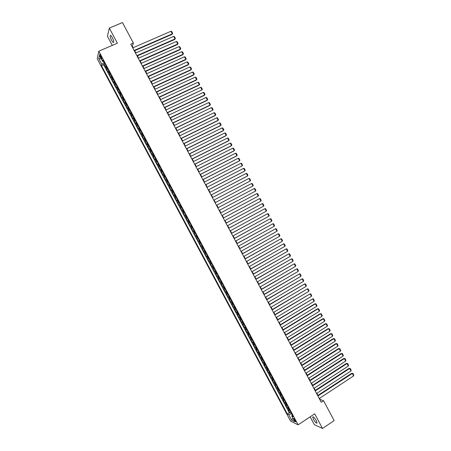 <?xml version="1.0" encoding="UTF-8"?>
<svg xmlns="http://www.w3.org/2000/svg" width="451" height="451" viewBox="0 0 451 451"><rect width="100%" height="100%" fill="white"/><g stroke="black" fill="none" stroke-linecap="round" stroke-linejoin="round"><path stroke-width="0.68" d="M316.281 420.631C314.454 417.609 313.259 416.408 312.684 417.034L313.49 419.385C315.305 422.401 316.506 423.596 317.087 422.987L316.281 420.631M112.305 37.591C111.177 35.612 110.472 34.986 110.179 35.714C110.117 36.785 110.596 38.335 111.611 40.359C112.739 42.332 113.443 42.958 113.737 42.231C113.804 41.165 113.325 39.62 112.305 37.591M295.388 420.473C294.469 418.94 293.889 418.325 293.635 418.629L294.069 419.836C294.982 421.364 295.563 421.978 295.822 421.679L295.388 420.473M310.158 416.831L314.324 424.656L322.499 428.45L334.14 420.608L323.57 400.736L320.199 399.513L319.556 398.301M97.207 58.754L290.579 421.11L298.094 424.831L98.792 51.183L97.207 58.754M98.792 51.183L117.384 43.206L109.328 28.075L107.439 36.283L112.293 45.393M106.07 65.97L105.489 67.205L103.837 64.104L104.841 63.67M107.175 68.045L106.594 69.268L107.592 68.828M106.594 69.268L108.246 72.363L108.832 71.151M111.6 76.337L110.997 77.521L109.345 74.426L110.343 73.987M114.362 81.513L113.748 82.68L112.096 79.585L113.094 79.139M117.125 86.693L116.493 87.832L114.847 84.737L115.845 84.292M119.881 91.869L119.244 92.985L117.593 89.89L118.59 89.445M122.644 97.038L121.99 98.132L120.344 95.043L121.336 94.592M125.401 102.214L124.735 103.279L123.089 100.19L124.081 99.739M128.157 107.377L127.481 108.42L125.835 105.337L126.827 104.88M130.914 112.547L130.221 113.567L128.58 110.478L129.567 110.021M133.671 117.711L132.966 118.703L131.32 115.619L132.306 115.163M136.422 122.869L135.706 123.845L134.06 120.761L135.046 120.299M139.173 128.028L138.446 128.98L136.8 125.897L137.786 125.434M141.924 133.186L141.186 134.11L139.539 131.032L140.526 130.564M144.675 138.339L143.92 139.241L142.279 136.163L143.26 135.695M147.421 143.491L146.66 144.371L145.019 141.293L146 140.825M150.172 148.644L149.394 149.495L147.753 146.423L148.734 145.949M152.917 153.791L152.128 154.62L150.487 151.547L151.463 151.074M155.663 158.938L154.856 159.744L153.222 156.672L154.197 156.193M158.402 164.079L157.591 164.863L155.95 161.791L156.925 161.311M161.148 169.221L160.319 169.982L158.684 166.909L159.654 166.43M163.888 174.362L163.048 175.095L161.413 172.028L162.383 171.543M166.628 179.498L165.776 180.208L164.141 177.142L165.111 176.657M169.367 184.634L168.505 185.322L166.87 182.255L167.834 181.764M172.102 189.764L171.228 190.429L169.593 187.362L170.563 186.872M174.841 194.894L173.951 195.537L172.316 192.47L173.285 191.979M177.576 200.018L176.674 200.639L175.044 197.577L176.008 197.081M180.31 205.149L179.397 205.741L177.767 202.679L178.726 202.183M183.044 210.267L182.119 210.843L180.485 207.781L181.449 207.28M185.773 215.392L184.837 215.939L183.207 212.878L184.166 212.376M188.507 220.511L187.554 221.035L185.925 217.974L186.883 217.472M190.271 226.126L191.23 225.618L190.271 226.126L188.642 223.07L189.6 222.563L189.07 222.839L187.977 220.793M192.323 227.67L191.359 228.161L192.989 231.216L193.941 230.703M195.052 232.784L194.077 233.252L195.706 236.307L196.659 235.788M197.78 237.897L196.788 238.342L198.417 241.392L199.37 240.873M200.503 243.004L199.5 243.427L201.129 246.477L202.082 245.958M203.226 248.112L202.211 248.507L203.841 251.557L204.788 251.038M205.949 253.214L204.923 253.592L206.552 256.636L207.499 256.112M208.672 258.316L207.635 258.665L209.258 261.715L210.205 261.191M211.389 263.418L210.341 263.745L211.964 266.789L212.911 266.259M214.112 268.514L213.047 268.819L214.67 271.863L215.617 271.333M216.83 273.61L215.753 273.892L217.376 276.931L218.318 276.401M219.547 278.701L218.459 278.96L220.082 281.999L221.024 281.469M222.264 283.792L221.165 284.029L222.783 287.067L223.724 286.532M224.976 288.882L223.865 289.091L225.483 292.13L226.425 291.594M227.687 293.967L226.565 294.159L228.183 297.192L229.125 296.651M230.399 299.052L229.266 299.216L230.884 302.255L231.82 301.708M233.111 304.132L231.966 304.278L233.584 307.311L234.514 306.765M235.822 309.211L234.661 309.335L236.279 312.368L237.215 311.821M238.528 314.291L237.361 314.386L238.974 317.419L239.904 316.867M241.24 319.364L240.056 319.438L241.668 322.471L242.599 321.918M243.946 324.438L242.751 324.489L244.363 327.516L245.293 326.964M246.646 329.506L245.44 329.54L247.058 332.567L247.982 332.009M249.352 334.574L248.135 334.586L249.747 337.607L250.671 337.049M252.053 339.642L250.824 339.626L252.436 342.653L253.361 342.089M254.753 344.705L253.513 344.665L255.125 347.693L256.05 347.129M257.453 349.767L256.202 349.705L257.814 352.727L258.733 352.163M260.154 354.83L258.891 354.745L260.498 357.767L261.417 357.198M262.854 359.887L261.574 359.78L263.187 362.796L264.1 362.226M265.549 364.944L264.258 364.808L265.87 367.83L266.783 367.261M268.244 369.995L266.941 369.843L268.554 372.859L269.467 372.284M270.938 375.046L269.625 374.871L271.231 377.887L272.145 377.307M273.633 380.092L272.308 379.894L273.915 382.91L274.828 382.33M276.322 385.143L274.986 384.917L276.593 387.933L277.506 387.353M279.017 390.183L277.664 389.94L279.27 392.951L280.178 392.37M281.706 395.228L280.342 394.958L281.948 397.968L282.856 397.387M284.395 400.268L283.019 399.975L284.626 402.985L285.528 402.399M287.078 405.302L285.697 404.992L287.298 408.003L288.206 407.411M133.096 47.721L132.318 46.256L133.389 43.076L130.784 44.204L321.236 402.275L323.57 400.736M100.342 56.657L100.962 57.818C101.526 58.81 101.864 59.126 101.982 58.771L100.624 55.383C100.06 54.391 99.722 54.069 99.603 54.424L100.342 56.657L101.125 56.319M292.355 415.191L291.758 416.076L293.184 416.747L102.845 59.932L102.518 61.342L103.567 61.274M291.758 416.076L294.745 421.674L291.673 420.174L288.719 414.638L287.349 413.99L101.498 65.711L101.813 64.352L98.769 58.647L99.434 55.563L102.518 61.342M103.837 64.104L103.679 64.758L289.311 412.704L289.97 413.009L290.878 412.423M289.767 410.342L288.369 410.004L289.97 413.009M288.691 408.324L287.298 408.003M286.007 403.29L284.626 402.985M283.318 398.25L281.948 397.968M280.629 393.21L279.27 392.951M277.94 388.17L276.593 387.933M275.245 383.125L273.915 382.91M272.556 378.073L271.231 377.887M269.861 373.028L268.554 372.859M267.167 367.971L265.87 367.83M264.472 362.92L263.187 362.796M261.772 357.863L260.498 357.767M259.077 352.806L257.814 352.727M256.377 347.744L255.125 347.693M253.676 342.681L252.436 342.653M250.976 337.619L249.747 337.607M248.27 332.55L247.058 332.567M245.564 327.482L244.363 327.516M242.863 322.409L241.668 322.471M240.152 317.335L238.974 317.419M237.446 312.261L236.279 312.368M234.74 307.182L233.584 307.311M232.028 302.102L230.884 302.255M229.317 297.017L228.183 297.192M226.605 291.932L225.483 292.13M223.888 286.847L222.783 287.067M221.176 281.757L220.082 281.999M218.459 276.666L217.376 276.931M215.741 271.57L214.67 271.863M213.024 266.473L211.964 266.789M210.301 261.377L209.258 261.715M207.584 256.275L206.552 256.636M204.861 251.173L203.841 251.557M202.138 246.066L201.129 246.477M199.415 240.958L198.417 241.392M196.687 235.85L195.706 236.307M193.964 230.737L192.989 231.216M188.642 223.07L189.07 222.839M185.925 217.974L186.866 217.438M183.207 212.878L184.138 212.32M180.485 207.781L181.403 207.195M177.767 202.679L178.669 202.071M175.044 197.577L175.935 196.946M172.316 192.47L173.201 191.816M169.593 187.362L170.461 186.686M166.87 182.255L167.721 181.55M164.141 177.142L164.981 176.414M161.413 172.028L162.242 171.279M158.684 166.909L159.502 166.137M155.95 161.791L156.756 160.996M153.222 156.672L154.011 155.849M150.487 151.547L151.265 150.702M147.753 146.423L148.52 145.555M145.019 141.293L145.774 140.402M142.279 136.163L143.023 135.249M139.539 131.032L140.272 130.091M136.8 125.897L137.521 124.933M134.06 120.761L134.77 119.774M131.32 115.619L132.013 114.61M128.58 110.478L129.262 109.446M125.835 105.337L126.505 104.277M123.089 100.19L123.749 99.107M120.344 95.043L120.986 93.938M117.593 89.89L118.23 88.762M114.847 84.737L115.467 83.587M112.096 79.585L112.705 78.406M109.345 74.426L109.937 73.225M103.369 61.291L104.096 62.65L101.813 64.352M109.328 28.075L122.469 22.55L133.389 43.076M322.499 428.45L314.708 413.815L298.094 424.831M317.994 395.369L316.873 393.261M315.317 390.335L314.189 388.215M312.639 385.301L311.506 383.17M309.961 380.266L308.822 378.118M307.283 375.226L306.133 373.067M304.6 370.181L303.444 368.016M301.916 365.141L300.755 362.959M299.233 360.095L298.066 357.902M296.549 355.044L295.377 352.84M293.86 349.993L292.682 347.777M291.177 344.942L289.987 342.715M288.488 339.891L287.293 337.647M285.799 334.834L284.598 332.579M283.11 329.771L281.903 327.505M280.415 324.709L279.203 322.431M277.72 319.646L276.502 317.357M275.025 314.584L273.802 312.278M272.331 309.516L271.102 307.199M269.636 304.442L268.396 302.114M266.936 299.374L265.695 297.029M264.241 294.294L262.989 291.944M261.541 289.221L260.278 286.853M258.84 284.141L257.572 281.762M256.134 279.062L254.866 276.672M253.434 273.977L252.154 271.575M250.728 268.892L249.442 266.473M248.022 263.801L246.731 261.377M245.316 258.711L244.014 256.275M242.604 253.62L241.302 251.168M239.893 248.524L238.585 246.06M237.187 243.427L235.867 240.952M234.475 238.331L233.15 235.839M231.758 233.229L230.427 230.726M229.046 228.127L227.704 225.613M226.329 223.019L224.987 220.494M223.611 217.912L222.258 215.369M220.894 212.804L219.536 210.251M218.171 207.685L216.813 205.132M215.448 202.561L214.095 200.018M212.72 197.431L211.372 194.9M209.991 192.301L208.65 189.781M207.263 187.171L205.927 184.656M204.529 182.035L203.198 179.532M201.8 176.893L200.47 174.402M199.066 171.758L197.741 169.277M196.332 166.616L195.012 164.141M193.592 161.469L192.284 159.011M190.858 156.322L189.55 153.876M188.118 151.175L186.821 148.734M185.378 146.023L184.087 143.593M182.638 140.87L181.347 138.451M179.893 135.717L178.613 133.304M177.153 130.559L175.873 128.157M174.407 125.395L173.139 123.01M171.662 120.237L170.399 117.858M168.916 115.073L167.654 112.705M166.165 109.903L164.914 107.547M163.42 104.733L162.168 102.388M160.669 99.564L159.423 97.224M157.912 94.389L156.677 92.066M155.161 89.213L153.932 86.896M152.41 84.033L151.181 81.732M149.653 78.852L148.43 76.563M146.896 73.671L145.679 71.388M144.14 68.484L142.928 66.212M141.377 63.298L140.176 61.037M138.62 58.111L137.42 55.856M135.858 52.919L134.663 50.675M291.549 413.68L292.242 415.354M131.963 46.414L132.318 46.256M319.883 399.721L320.199 399.513M103.679 64.758L101.498 65.711M289.311 412.704L287.349 413.99M288.719 414.638L291.402 413.776M101.221 58.912L98.769 58.647M291.673 420.174L292.84 418.1M132.741 47.874L170.957 31.271L172.31 33.825L172.056 34.366L172.677 33.323L172.31 33.825L134.122 50.473M134.313 50.828L172.056 34.366M170.957 31.271L171.735 31.542L172.677 33.323M135.503 53.071L173.663 36.379L175.016 38.933L174.757 39.462L175.383 38.425L175.016 38.933L136.884 55.67M137.07 56.014L174.757 39.462M173.663 36.379L174.436 36.638L175.383 38.425M138.265 58.264L176.369 41.481L177.722 44.035L177.452 44.553L178.083 43.521L177.722 44.035L139.647 60.862M139.821 61.195L177.452 44.553M176.369 41.481L177.136 41.74L178.083 43.521M141.028 63.456L179.07 46.583L180.423 49.131L180.152 49.644L180.783 48.618L180.423 49.131L142.409 66.049M142.578 66.37L180.152 49.644M179.07 46.583L179.836 46.836L180.783 48.618M143.784 68.642L181.77 51.685L183.123 54.233L182.847 54.729L183.478 53.708L183.123 54.233L145.166 71.235M145.329 71.546L182.847 54.729M181.77 51.685L182.537 51.927L183.478 53.708M146.547 73.829L184.476 56.781L185.823 59.323L185.541 59.814L186.178 58.799L185.823 59.323L147.922 76.422M148.08 76.721L185.541 59.814M184.476 56.781L185.231 57.018L186.178 58.799M149.304 79.015L187.171 61.872L188.524 64.42L188.236 64.899L188.873 63.89L188.524 64.42L150.679 81.603M150.831 81.89L188.236 64.899M187.171 61.872L187.932 62.108L188.873 63.89M152.055 84.196L189.871 66.968L191.218 69.51L190.925 69.978L191.568 68.975L191.218 69.51L153.436 86.784M153.582 87.06L190.925 69.978M189.871 66.968L190.626 67.199L191.568 68.975M154.811 89.371L192.566 72.053L193.919 74.601L193.62 75.058L156.328 92.224M156.187 91.965L193.919 74.601L194.263 74.06L193.321 72.284L192.566 72.053M157.568 94.552L195.266 77.144L196.613 79.686L196.309 80.131L159.073 97.388M158.944 97.14L196.613 79.686L196.957 79.145L196.016 77.363L195.266 77.144M160.319 99.727L197.961 82.229L199.308 84.771L198.998 85.205L161.819 102.552M161.695 102.309L199.308 84.771L199.646 84.224L198.705 82.448L197.961 82.229M163.07 104.897L200.65 87.314L201.997 89.85L164.564 107.71M164.446 107.485L201.997 89.85L202.336 89.304L201.394 87.522L200.65 87.314M165.821 110.067L203.345 92.393L204.692 94.93L204.371 95.347L167.31 112.868M167.191 112.654L204.692 94.93L205.025 94.377L204.089 92.602L203.345 92.393M168.567 115.236L206.034 97.472L207.381 100.009L207.054 100.415L170.05 118.021M169.942 117.818L207.381 100.009L207.714 99.451L206.772 97.675L206.034 97.472M171.312 120.4L208.728 102.546L210.07 105.083L209.738 105.483L172.789 123.174M172.688 122.982L210.07 105.083L210.403 104.519L209.461 102.749L208.728 102.546M174.063 125.564L211.412 107.62L212.759 110.157L175.529 128.326M175.433 128.146L212.759 110.157L213.086 109.587L212.15 107.817L211.412 107.62M176.803 130.722L214.101 112.694L215.448 115.23L215.104 115.603L178.269 133.473M178.179 133.304L215.448 115.23L215.775 114.655L214.834 112.885L214.101 112.694M179.549 135.881L216.79 117.767L218.132 120.299L217.782 120.665L181.003 138.62M180.919 138.463L218.132 120.299L218.459 119.724L217.517 117.948L216.79 117.767M182.294 141.039L219.474 122.835L220.815 125.367L220.466 125.722L183.743 143.762M183.664 143.615L220.815 125.367L221.137 124.786L220.201 123.01L219.474 122.835M185.034 146.192L222.157 127.898L223.499 130.429L223.144 130.773L186.477 148.903M186.404 148.768L223.499 130.429L223.82 129.843L222.884 128.073L222.157 127.898M187.774 151.344L224.84 132.96L226.182 135.492L225.821 135.824L189.211 154.045M189.144 153.921L226.182 135.492L226.498 134.9L225.562 133.13L224.84 132.96M190.514 156.497L227.524 138.023L228.866 140.554L228.494 140.875L191.94 159.18M191.884 159.068L228.866 140.554L229.181 139.957L228.24 138.186L227.524 138.023M193.248 161.644L230.202 143.08L231.543 145.611L231.171 145.927L194.674 164.316M194.618 164.215L231.543 145.611L231.859 145.013L230.918 143.243L230.202 143.08M195.988 166.785L232.885 148.142L234.221 150.668L233.844 150.972L197.403 169.446M197.358 169.362L234.221 150.668L234.531 150.065L233.595 148.294L232.885 148.142M198.722 171.932L235.563 153.193L236.899 155.719L236.516 156.012L200.131 174.576M200.092 174.503L236.899 155.719L237.209 155.11L236.273 153.346L235.563 153.193M201.456 177.068L238.241 158.245L239.577 160.77L239.188 161.052L202.86 179.707M202.826 179.639L239.577 160.77L239.881 160.161L238.945 158.391L238.241 158.245M204.19 182.21L240.913 163.296L242.255 165.821L205.583 184.831M205.555 184.775L242.255 165.821L242.553 165.201L241.618 163.437L240.913 163.296M206.919 187.345L243.591 168.347L244.927 170.867L244.527 171.132L208.311 189.956M208.289 189.91L244.927 170.867L245.226 170.247L244.29 168.482L243.591 168.347M209.653 192.481L246.263 173.393L247.599 175.913L247.193 176.166L211.034 195.074M211.017 195.046L247.599 175.913L247.898 175.287L246.962 173.522L246.263 173.393M212.382 197.611L248.935 178.433L250.271 180.958L213.757 200.193L250.271 180.958L250.57 180.327L249.634 178.562L248.935 178.433M215.11 202.741L251.607 183.478L252.943 185.998L216.48 205.312M216.474 205.301L252.943 185.998L253.236 185.361L252.301 183.602L251.607 183.478M217.839 207.866L254.279 188.518L255.616 191.038L219.197 210.431M254.279 188.518L254.973 188.636L255.903 190.395L255.616 191.038M220.562 212.99L256.946 193.552L220.556 212.979M221.926 215.55L258.282 196.072L256.946 193.552L257.639 193.665L258.57 195.43L258.282 196.072M223.284 218.115L259.618 198.587L223.273 218.092M224.649 220.674L260.949 201.107L259.618 198.587L260.3 198.699L261.236 200.458L260.949 201.107M226.007 223.234L262.285 203.621L225.99 223.2M227.372 225.793L263.615 206.135L262.285 203.621L262.967 203.728L263.897 205.487L263.615 206.135M228.73 228.353L264.951 208.655L228.708 228.307M230.095 230.906L266.282 211.169L264.951 208.655L265.628 208.751L266.564 210.51L266.282 211.169M231.453 233.466L267.612 213.684L231.425 233.415M232.812 236.025L268.943 216.192L267.612 213.684L268.289 213.774L269.224 215.533L268.943 216.192M234.17 238.579L270.279 218.707L234.137 238.517M235.535 241.138L271.609 221.221L270.279 218.707L270.95 218.797L271.885 220.556L271.609 221.221M236.893 243.692L272.94 223.73L236.848 243.613M238.252 246.246L274.27 226.244L272.94 223.73L273.61 223.814L274.541 225.573L274.27 226.244M239.611 248.8L275.6 228.753L239.56 248.71M240.969 251.354L276.931 231.267L275.6 228.753L276.271 228.832L277.202 230.591L276.931 231.267M242.322 253.907L278.261 233.776L242.272 253.806M243.681 256.461L279.592 236.285L278.261 233.776L278.927 233.849L279.857 235.602L279.592 236.285M245.04 259.009L280.917 238.793L244.983 258.902M246.398 261.563L282.247 241.302L280.917 238.793L281.582 238.861L282.512 240.614L282.247 241.302M247.751 264.111L283.578 243.805L247.689 263.993M249.11 266.665L284.902 246.314L283.578 243.805L284.237 243.873L285.167 245.626L284.902 246.314M250.468 269.213L286.233 248.822L250.395 269.078M251.821 271.761L287.563 251.325L286.233 248.822L286.892 248.884L287.823 250.638L287.563 251.325M253.18 274.309L288.888 253.834L253.101 274.169M254.533 276.858L290.218 256.337L288.888 253.834L289.548 253.89L290.472 255.644L290.218 256.337M255.886 279.406L291.543 258.84L255.807 279.248M257.245 281.954L292.868 261.343L291.543 258.84L292.197 258.891L293.127 260.644L292.868 261.343M258.598 284.502L294.199 263.846L258.508 284.333M259.951 287.045L295.523 266.349L294.199 263.846L294.847 263.897L295.777 265.645L295.523 266.349M261.304 289.593L296.848 268.852L261.208 289.412M262.657 292.135L298.173 271.355L296.848 268.852L297.497 268.897L298.427 270.645L298.173 271.355M264.01 294.678L299.498 273.858L263.908 294.492M265.363 297.226L300.823 276.356L299.498 273.858L300.146 273.892L301.071 275.646L300.823 276.356M266.716 299.768L302.147 278.859L266.609 299.565M268.069 302.311L303.472 281.356L302.147 278.859L302.79 278.893L303.72 280.64L303.472 281.356M269.422 304.853L304.797 283.854L269.309 304.639M270.775 307.39L306.122 286.351L304.797 283.854L305.44 283.882L306.364 285.63L306.122 286.351M272.122 309.933L307.447 288.854L272.004 309.707M273.475 312.475L308.766 291.346L307.447 288.854L308.084 288.877L309.008 290.624L308.766 291.346M274.828 315.012L310.091 293.843L274.698 314.775M276.175 317.555L311.415 296.341L310.091 293.843L310.728 293.866L311.652 295.614L311.415 296.341M277.528 320.092L312.735 298.838L277.393 319.844M278.876 322.628L314.059 301.33L312.735 298.838L313.372 298.855L314.296 300.597L314.059 301.33M280.229 325.165L315.379 303.827L314.837 303.822L280.088 324.906M281.576 327.702L316.703 306.319L315.379 303.827L316.01 303.839L316.935 305.581L316.703 306.319M282.924 330.239L318.023 308.817L317.476 308.8L282.783 329.969M284.271 332.776L319.342 311.308L318.023 308.817L318.654 308.822L319.573 310.564L319.342 311.308M317.476 308.8L318.654 308.822M285.624 335.313L320.667 313.8L320.114 313.772L285.472 335.031M286.971 337.844L321.986 316.292L320.667 313.8L321.292 313.8L322.217 315.542L321.986 316.292M320.114 313.772L321.292 313.8M288.319 340.381L323.305 318.784L322.753 318.75L288.161 340.088M289.666 342.912L324.624 321.275L323.305 318.784L323.931 318.778L324.85 320.52L324.624 321.275M322.753 318.75L323.931 318.778M291.013 345.443L325.943 323.767L325.385 323.717L290.85 345.145M292.361 347.98L327.263 326.253L325.943 323.767L326.563 323.756L327.488 325.498L327.263 326.253M325.385 323.717L326.563 323.756M293.708 350.512L328.582 328.745L328.018 328.689L293.539 350.196M295.055 353.043L329.901 331.231L328.582 328.745L329.202 328.734L330.126 330.47L329.901 331.231M328.018 328.689L329.202 328.734M296.397 355.574L331.22 333.723L330.651 333.655L296.228 355.247M297.745 358.105L332.539 336.209L331.22 333.723L331.835 333.706L332.759 335.443L332.539 336.209M330.651 333.655L331.835 333.706M299.092 360.631L333.858 338.695L333.278 338.622L298.912 360.298M300.434 363.162L335.172 341.182L333.858 338.695L334.467 338.673L335.392 340.415L335.172 341.182M333.278 338.622L334.467 338.673M301.781 365.688L336.491 343.668L335.91 343.583L301.595 365.344M303.123 368.219L337.81 346.154L336.491 343.668L337.1 343.645L338.024 345.381L337.81 346.154M335.91 343.583L337.1 343.645M304.47 370.745L339.124 348.64L338.538 348.544L304.278 370.389M305.812 373.27L340.443 351.126L339.124 348.64L339.733 348.606L340.652 350.348L340.443 351.126M338.538 348.544L339.733 348.606M307.159 375.801L341.757 353.607L341.165 353.499L306.962 375.429M308.501 378.327L343.076 356.093L341.757 353.607L342.365 353.573L343.284 355.309L343.076 356.093M341.165 353.499L342.365 353.573M309.843 380.853L344.389 358.573L343.792 358.46L309.64 380.469M311.184 383.373L345.703 361.059L344.389 358.573L344.992 358.534L345.911 360.27L345.703 361.059M343.792 358.46L344.992 358.534M312.532 385.898L347.022 363.54L346.419 363.41L312.323 385.509M313.873 388.424L348.335 366.02L347.022 363.54L347.62 363.495L348.538 365.231L348.335 366.02M346.419 363.41L347.62 363.495M315.215 390.944L349.649 368.501L349.04 368.366L315.001 390.543M316.557 393.469L350.963 370.981L349.649 368.501L350.247 368.45L351.166 370.186L350.963 370.981M349.04 368.366L350.247 368.45M317.899 395.989L352.276 373.462L351.667 373.315L317.679 395.578M319.24 398.509L353.59 375.942L352.276 373.462L352.874 373.405L353.793 375.142L353.59 375.942M351.667 373.315L352.874 373.405M106.774 68.569L105.669 66.5M289.085 410.331L288.014 408.318M286.408 405.302L285.331 403.29M283.724 400.274L282.647 398.261M281.041 395.239L279.964 393.227M278.352 390.205L277.28 388.193M275.668 385.171L274.591 383.153M272.979 380.131L271.902 378.118M270.29 375.091L269.213 373.073M267.601 370.045L266.524 368.033M264.906 365.006L263.829 362.982M262.217 359.954L261.135 357.936M259.522 354.903L258.446 352.885M256.828 349.852L255.745 347.834M254.127 344.801L253.05 342.777M251.432 339.744L250.356 337.72M248.732 334.687L247.655 332.663M246.032 329.625L244.955 327.601M243.331 324.562L242.255 322.538M240.631 319.494L239.549 317.47M237.931 314.432L236.848 312.402M235.225 309.358L234.142 307.334M232.519 304.29L231.436 302.26M229.813 299.216L228.73 297.186M227.101 294.137L226.019 292.107M224.395 289.057L223.313 287.028M221.683 283.978L220.601 281.948M218.972 278.898L217.889 276.863M216.26 273.813L215.172 271.778M213.548 268.723L212.46 266.688M210.831 263.632L209.743 261.597M208.114 258.541L207.026 256.506M205.397 253.451L204.309 251.41M202.679 248.354L201.591 246.314M199.956 243.252L198.868 241.212M197.239 238.156L196.151 236.115M194.516 233.049L193.428 231.008M191.793 227.947L190.705 225.906M186.342 217.732L185.254 215.685M183.613 212.618L182.525 210.572M180.885 207.505L179.797 205.459M178.156 202.386L177.068 200.34M175.428 197.267L174.334 195.221M172.694 192.149L171.6 190.096M169.965 187.024L168.871 184.972M167.231 181.9L166.137 179.848M164.491 176.769L163.397 174.717M161.757 171.639L160.663 169.587M159.017 166.509L157.923 164.457M156.283 161.373L155.183 159.321M153.537 156.238L152.444 154.186M150.797 151.102L149.704 149.044M148.058 145.961L146.958 143.903M145.312 140.813L144.213 138.756M142.567 135.672L141.467 133.609M139.821 130.519L138.722 128.462M137.076 125.372L135.976 123.309M134.325 120.22L133.225 118.156M131.574 115.067L130.474 113.004M128.823 109.909L127.723 107.845M126.071 104.75L124.972 102.687M123.32 99.586L122.215 97.523M120.564 94.422L119.464 92.359M117.807 89.259L116.708 87.19M115.05 84.089L113.945 82.02M112.293 78.919L111.188 76.85M109.531 73.744L108.432 71.675M101.684 57.502L100.962 57.818M313.084 416.763L312.684 417.034M110.732 35.477L110.179 35.714"/></g></svg>
